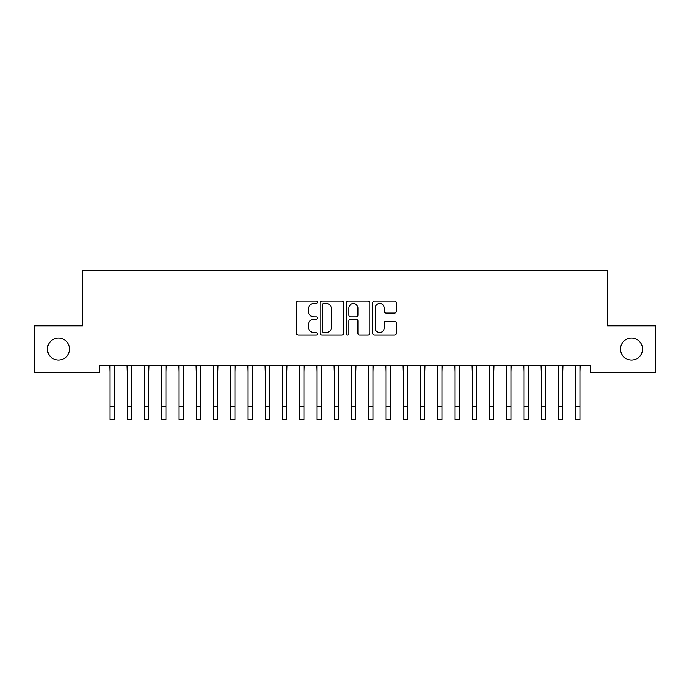 <?xml version="1.0" encoding="UTF-8"?>
<svg xmlns="http://www.w3.org/2000/svg" width="690" height="690" viewBox="0 0 690 690"><rect width="100%" height="100%" fill="white"/><g stroke="black" fill="none" stroke-linecap="round" stroke-linejoin="round"><path stroke-width="1.03" d="M317.4 302.28A1.182 1.182 0 0 0 316.218 301.099L298.227 301.099A1.691 1.691 0 0 0 296.536 302.789L296.536 333.27A1.691 1.691 0 0 0 298.227 334.961L316.218 334.961A1.182 1.182 0 0 0 317.4 333.779A1.182 1.182 0 0 0 316.218 332.589L313.89 332.589A5.417 5.417 0 0 1 308.473 327.172L308.473 324.636A5.417 5.417 0 0 1 313.89 319.211L316.218 319.211A1.182 1.182 0 0 0 317.4 318.03A1.182 1.182 0 0 0 316.218 316.848L313.89 316.848A5.417 5.417 0 0 1 308.473 311.423L308.473 308.887A5.417 5.417 0 0 1 313.89 303.471L316.218 303.471A1.182 1.182 0 0 0 317.4 302.28M620.482 349.08A11.04 11.04 0 0 0 631.523 360.12A11.04 11.04 0 0 0 642.562 349.08A11.04 11.04 0 0 0 631.523 338.04A11.04 11.04 0 0 0 620.482 349.08M47.438 349.08A11.04 11.04 0 0 0 58.477 360.12A11.04 11.04 0 0 0 69.517 349.08A11.04 11.04 0 0 0 58.477 338.04A11.04 11.04 0 0 0 47.438 349.08M394.482 313.036A1.691 1.691 0 0 0 396.181 311.345L396.181 302.789A1.691 1.691 0 0 0 394.482 301.099L374.506 301.099A1.691 1.691 0 0 0 372.807 302.789L372.807 333.27A1.691 1.691 0 0 0 374.506 334.961L394.482 334.961A1.691 1.691 0 0 0 396.181 333.27L396.181 322.937A1.691 1.691 0 0 0 394.482 321.247L385.934 321.247A1.691 1.691 0 0 0 384.244 322.937L384.244 328.061A4.528 4.528 0 0 1 379.707 332.589A4.528 4.528 0 0 1 375.179 328.061L375.179 307.999A4.528 4.528 0 0 1 379.707 303.471A4.528 4.528 0 0 1 384.244 307.999L384.244 311.345A1.691 1.691 0 0 0 385.934 313.036L394.482 313.036M590.468 365.467L99.533 365.467L99.533 372.367L34.5 372.367L34.5 325.792L82.283 325.792L82.283 270.592L607.718 270.592L607.718 325.792L655.5 325.792L655.5 372.367L590.468 372.367L590.468 365.467M343.517 302.789A1.691 1.691 0 0 0 341.826 301.099L321.842 301.099A1.691 1.691 0 0 0 320.151 302.789L320.151 333.27A1.691 1.691 0 0 0 321.842 334.961L341.826 334.961A1.691 1.691 0 0 0 343.517 333.27L343.517 302.789M348.174 301.099L368.158 301.099A1.691 1.691 0 0 1 369.849 302.789L369.849 333.27A1.691 1.691 0 0 1 368.158 334.961L359.602 334.961A1.691 1.691 0 0 1 357.912 333.27L357.912 320.91A1.691 1.691 0 0 0 356.221 319.211L350.546 319.211A1.691 1.691 0 0 0 348.855 320.91L348.855 333.779A1.182 1.182 0 0 1 347.665 334.961A1.182 1.182 0 0 1 346.484 333.779L346.484 302.789A1.691 1.691 0 0 1 348.174 301.099M323.705 303.471A1.182 1.182 0 0 0 322.523 304.652L322.523 331.407A1.182 1.182 0 0 0 323.705 332.589L326.163 332.589A5.417 5.417 0 0 0 331.579 327.172L331.579 308.887A5.417 5.417 0 0 0 326.163 303.471L323.705 303.471M357.912 308.085A4.528 4.528 0 0 0 353.384 303.557A4.528 4.528 0 0 0 348.855 308.085L348.855 315.149A1.691 1.691 0 0 0 350.546 316.848L356.221 316.848A1.691 1.691 0 0 0 357.912 315.149L357.912 308.085M114.281 371.97L114.497 365.467M109.969 371.97L109.753 365.467M109.969 406.47L114.281 406.47L114.281 419.408L109.969 419.408L109.969 366.011M114.281 406.47L114.281 366.011M131.531 371.97L131.747 365.467M127.219 371.97L127.003 365.467M148.781 371.97L148.997 365.467M144.469 371.97L144.253 365.467M127.219 406.47L131.531 406.47L131.531 419.408L127.219 419.408L127.219 366.011M131.531 406.47L131.531 366.011M144.469 406.47L148.781 406.47L148.781 419.408L144.469 419.408L144.469 366.011M148.781 406.47L148.781 366.011M166.031 371.97L166.247 365.467M161.719 371.97L161.503 365.467M183.281 371.97L183.497 365.467M178.969 371.97L178.753 365.467M161.719 406.47L166.031 406.47L166.031 419.408L161.719 419.408L161.719 366.011M166.031 406.47L166.031 366.011M178.969 406.47L183.281 406.47L183.281 419.408L178.969 419.408L178.969 366.011M183.281 406.47L183.281 366.011M200.531 371.97L200.747 365.467M196.219 371.97L196.003 365.467M196.219 406.47L200.531 406.47L200.531 419.408L196.219 419.408L196.219 366.011M200.531 406.47L200.531 366.011M217.781 371.97L217.997 365.467M213.469 371.97L213.253 365.467M213.469 406.47L217.781 406.47L217.781 419.408L213.469 419.408L213.469 366.011M217.781 406.47L217.781 366.011M235.031 371.97L235.247 365.467M230.719 371.97L230.503 365.467M252.281 371.97L252.497 365.467M247.969 371.97L247.753 365.467M269.531 371.97L269.747 365.467M265.219 371.97L265.003 365.467M286.781 371.97L286.997 365.467M282.469 371.97L282.253 365.467M304.031 371.97L304.247 365.467M299.719 371.97L299.503 365.467M321.281 371.97L321.497 365.467M316.969 371.97L316.753 365.467M338.531 371.97L338.747 365.467M334.219 371.97L334.003 365.467M355.781 371.97L355.997 365.467M351.469 371.97L351.253 365.467M373.031 371.97L373.247 365.467M368.719 371.97L368.503 365.467M390.281 371.97L390.497 365.467M385.969 371.97L385.753 365.467M407.531 371.97L407.747 365.467M403.219 371.97L403.003 365.467M424.781 371.97L424.997 365.467M420.469 371.97L420.253 365.467M442.031 371.97L442.247 365.467M437.719 371.97L437.503 365.467M459.281 371.97L459.497 365.467M454.969 371.97L454.753 365.467M476.531 371.97L476.747 365.467M472.219 371.97L472.003 365.467M493.781 371.97L493.997 365.467M489.469 371.97L489.253 365.467M511.031 371.97L511.247 365.467M506.719 371.97L506.503 365.467M528.281 371.97L528.497 365.467M523.969 371.97L523.753 365.467M545.531 371.97L545.747 365.467M541.219 371.97L541.003 365.467M562.781 371.97L562.997 365.467M558.469 371.97L558.253 365.467M580.031 371.97L580.247 365.467M575.719 371.97L575.503 365.467M230.719 406.47L235.031 406.47L235.031 419.408L230.719 419.408L230.719 366.011M235.031 406.47L235.031 366.011M247.969 406.47L252.281 406.47L252.281 419.408L247.969 419.408L247.969 366.011M252.281 406.47L252.281 366.011M265.219 406.47L269.531 406.47L269.531 419.408L265.219 419.408L265.219 366.011M269.531 406.47L269.531 366.011M282.469 406.47L286.781 406.47L286.781 419.408L282.469 419.408L282.469 366.011M286.781 406.47L286.781 366.011M299.719 406.47L304.031 406.47L304.031 419.408L299.719 419.408L299.719 366.011M304.031 406.47L304.031 366.011M316.969 406.47L321.281 406.47L321.281 419.408L316.969 419.408L316.969 366.011M321.281 406.47L321.281 366.011M334.219 406.47L338.531 406.47L338.531 419.408L334.219 419.408L334.219 366.011M338.531 406.47L338.531 366.011M351.469 406.47L355.781 406.47L355.781 419.408L351.469 419.408L351.469 366.011M355.781 406.47L355.781 366.011M368.719 406.47L373.031 406.47L373.031 419.408L368.719 419.408L368.719 366.011M373.031 406.47L373.031 366.011M385.969 406.47L390.281 406.47L390.281 419.408L385.969 419.408L385.969 366.011M390.281 406.47L390.281 366.011M403.219 406.47L407.531 406.47L407.531 419.408L403.219 419.408L403.219 366.011M407.531 406.47L407.531 366.011M420.469 406.47L424.781 406.47L424.781 419.408L420.469 419.408L420.469 366.011M424.781 406.47L424.781 366.011M437.719 406.47L442.031 406.47L442.031 419.408L437.719 419.408L437.719 366.011M442.031 406.47L442.031 366.011M454.969 406.47L459.281 406.47L459.281 419.408L454.969 419.408L454.969 366.011M459.281 406.47L459.281 366.011M472.219 406.47L476.531 406.47L476.531 419.408L472.219 419.408L472.219 366.011M476.531 406.47L476.531 366.011M489.469 406.47L493.781 406.47L493.781 419.408L489.469 419.408L489.469 366.011M493.781 406.47L493.781 366.011M506.719 406.47L511.031 406.47L511.031 419.408L506.719 419.408L506.719 366.011M511.031 406.47L511.031 366.011M523.969 406.47L528.281 406.47L528.281 419.408L523.969 419.408L523.969 366.011M528.281 406.47L528.281 366.011M541.219 406.47L545.531 406.47L545.531 419.408L541.219 419.408L541.219 366.011M545.531 406.47L545.531 366.011M558.469 406.47L562.781 406.47L562.781 419.408L558.469 419.408L558.469 366.011M562.781 406.47L562.781 366.011M575.719 406.47L580.031 406.47L580.031 419.408L575.719 419.408L575.719 366.011M580.031 406.47L580.031 366.011"/></g></svg>
